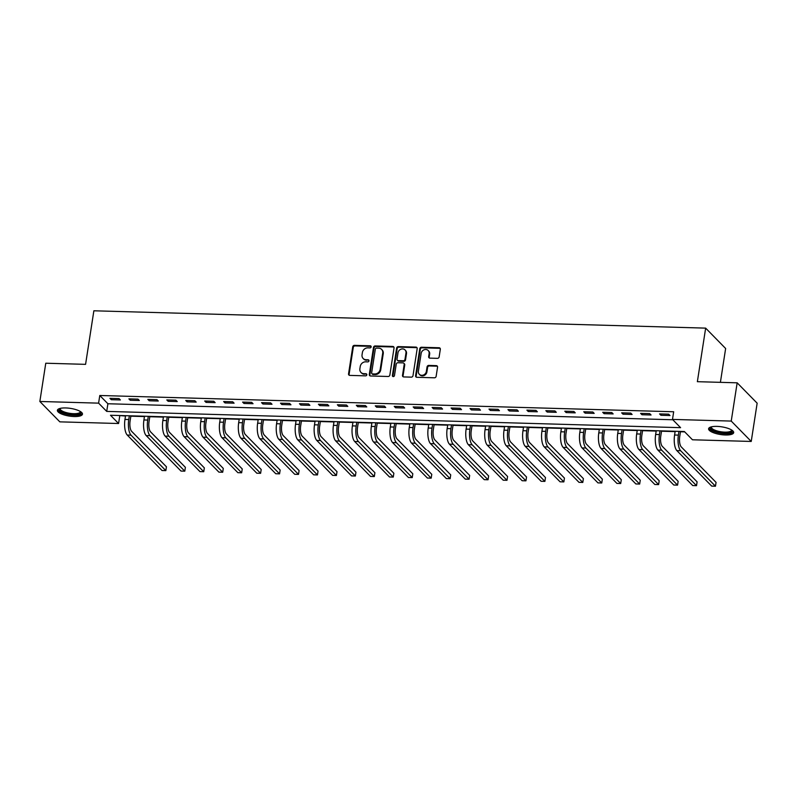 <?xml version="1.0" encoding="UTF-8"?>
<svg xmlns="http://www.w3.org/2000/svg" width="797" height="797" viewBox="0 0 797 797"><rect width="100%" height="100%" fill="white"/><g stroke="black" fill="none" stroke-linecap="round" stroke-linejoin="round"><path stroke-width="1.2" d="M371.153 346.884A1.116 0.986 -44.5 0 0 370.266 345.808L354.456 345.36A1.594 1.405 -44.5 0 0 352.732 346.815L348.548 373.853A1.594 1.405 -44.5 0 0 349.803 375.397L365.624 375.845A1.116 0.986 -44.5 0 0 366.58 374.012A1.116 0.986 -44.5 0 0 365.943 373.743L363.9 373.683A5.111 4.503 -44.5 0 1 360.991 372.458A5.111 4.503 -44.5 0 1 359.885 368.742L360.234 366.49A5.111 4.503 -44.5 0 1 365.733 361.818L367.786 361.878A1.116 0.986 -44.5 0 0 368.742 360.045A1.116 0.986 -44.5 0 0 368.104 359.776L366.062 359.716A5.111 4.503 -44.5 0 1 363.153 358.491A5.111 4.503 -44.5 0 1 362.047 354.775L362.396 352.523A5.111 4.503 -44.5 0 1 367.895 347.851L369.947 347.91A1.116 0.986 -44.5 0 0 371.153 346.884M371.113 346.416A1.116 0.986 -44.5 0 0 370.814 346.356L354.994 345.908A1.594 1.405 -44.5 0 0 353.28 347.372L349.096 374.401A1.594 1.405 -44.5 0 0 349.216 375.248M366.789 374.351A1.116 0.986 -44.5 0 0 366.481 374.291L363.9 373.683M368.951 360.383A1.116 0.986 -44.5 0 0 368.652 360.324L366.062 359.716M725.36 434.983A12.692 3.895 8.8 0 1 708.603 428.746A12.692 3.895 8.8 0 1 716.931 426.395A12.692 3.895 8.8 0 1 733.688 432.632A12.692 3.895 8.8 0 1 725.36 434.983M74.141 416.532A12.692 3.895 8.8 0 1 57.394 410.296A12.692 3.895 8.8 0 1 65.723 407.944A12.692 3.895 8.8 0 1 82.47 414.181A12.692 3.895 8.8 0 1 74.141 416.532M437.423 358.341A1.594 1.405 -44.5 0 0 439.147 356.887L440.323 349.295A1.594 1.405 -44.5 0 0 439.067 347.751L421.503 347.253A1.594 1.405 -44.5 0 0 419.78 348.717L415.596 375.756A1.594 1.405 -44.5 0 0 416.851 377.3L434.415 377.798A1.594 1.405 -44.5 0 0 436.138 376.333L437.553 367.178A1.594 1.405 -44.5 0 0 436.298 365.634L428.786 365.415A1.594 1.405 -44.5 0 0 427.062 366.879L426.355 371.422A4.274 3.766 -44.5 0 1 423.486 374.998A4.274 3.766 -44.5 0 1 419.332 374.301A4.274 3.766 -44.5 0 1 418.395 371.193L421.155 353.4A4.274 3.766 -44.5 0 1 424.024 349.813A4.274 3.766 -44.5 0 1 428.178 350.521A4.274 3.766 -44.5 0 1 429.115 353.619L428.656 356.588A1.594 1.405 -44.5 0 0 429.912 358.132L437.423 358.341M39.85 401.479L45.768 363.223L85.578 364.349L93.867 310.79L705.654 328.125L697.365 381.683L737.165 382.819L731.238 421.075L751.232 441.448L692.473 439.785L684.374 431.526L110.484 415.257L118.584 423.516L59.835 421.852L39.85 401.479L98.599 403.143L106.708 411.401L680.588 427.67L672.489 419.411L731.238 421.075M672.489 419.411L673.674 411.76L99.784 395.491L98.599 403.143M394.037 347.99A1.594 1.405 -44.5 0 0 392.782 346.446L375.218 345.948A1.594 1.405 -44.5 0 0 373.494 347.402L369.31 374.441A1.594 1.405 -44.5 0 0 370.565 375.985L388.129 376.483A1.594 1.405 -44.5 0 0 389.853 375.028L394.037 347.99M398.361 346.605L415.924 347.103A1.594 1.405 -44.5 0 1 417.18 348.648L412.995 375.686A1.594 1.405 -44.5 0 1 411.272 377.14L403.76 376.931A1.594 1.405 -44.5 0 1 402.505 375.387L404.199 364.418A1.594 1.405 -44.5 0 0 402.943 362.874L397.952 362.735A1.594 1.405 -44.5 0 0 396.239 364.189L394.465 375.606A1.116 0.986 -44.5 0 1 392.383 375.546L396.637 348.06A1.594 1.405 -44.5 0 1 398.361 346.605L398.898 347.153L416.462 347.651L415.924 347.103M99.784 395.491L107.894 403.75L672.837 419.76M111.281 399.705L120.387 399.964L119.032 398.58L109.936 398.331L111.281 399.705L111.49 398.37M130.24 400.243L139.336 400.493L137.981 399.118L128.885 398.859L130.24 400.243L130.439 398.908M149.188 400.781L158.284 401.03L156.939 399.656L147.844 399.397L149.188 400.781L149.398 399.446M168.147 401.309L177.243 401.568L175.888 400.194L166.792 399.935L168.147 401.309L168.346 399.984M187.096 401.847L196.192 402.106L194.847 400.732L185.741 400.473L187.096 401.847L187.305 400.522M206.044 402.385L215.15 402.644L213.795 401.27L204.699 401.011L206.044 402.385L206.254 401.05M225.003 402.923L234.099 403.182L232.744 401.808L223.648 401.549L225.003 402.923L225.202 401.588M243.952 403.461L253.047 403.72L251.703 402.346L242.607 402.087L243.952 403.461L244.161 402.126M262.91 403.999L272.006 404.258L270.651 402.883L261.555 402.624L262.91 403.999L263.11 402.664M281.859 404.537L290.955 404.796L289.61 403.421L280.504 403.162L281.859 404.537L282.068 403.202M300.808 405.075L309.903 405.334L308.559 403.949L299.463 403.7L300.808 405.075L301.017 403.74M319.766 405.613L328.862 405.872L327.507 404.487L318.411 404.228L319.766 405.613L319.966 404.278M338.715 406.151L347.811 406.4L346.466 405.025L337.37 404.766L338.715 406.151L338.924 404.816M357.674 406.679L366.769 406.938L365.415 405.563L356.319 405.304L357.674 406.679L357.873 405.354M376.622 407.217L385.718 407.476L384.373 406.101L375.267 405.842L376.622 407.217L376.832 405.892M395.571 407.755L404.667 408.014L403.322 406.639L394.226 406.38L395.571 407.755L395.78 406.43M414.53 408.293L423.625 408.552L422.271 407.177L413.175 406.918L414.53 408.293L414.729 406.958M433.478 408.831L442.574 409.09L441.229 407.715L432.133 407.456L433.478 408.831L433.688 407.496M452.437 409.369L461.533 409.628L460.178 408.253L451.082 407.994L452.437 409.369L452.636 408.034M471.386 409.907L480.481 410.166L479.136 408.791L470.031 408.532L471.386 409.907L471.595 408.572M490.334 410.445L499.43 410.704L498.085 409.319L488.989 409.07L490.334 410.445L490.544 409.11M509.293 410.983L518.389 411.242L517.034 409.857L507.938 409.608L509.293 410.983L509.492 409.648M528.242 411.521L537.337 411.77L535.992 410.395L526.897 410.136L528.242 411.521L528.451 410.186M547.2 412.049L556.296 412.308L554.941 410.933L545.845 410.674L547.2 412.049L547.4 410.724M566.149 412.587L575.245 412.846L573.9 411.471L564.794 411.212L566.149 412.587L566.358 411.262M585.098 413.125L594.193 413.384L592.848 412.009L583.753 411.75L585.098 413.125L585.307 411.8M604.056 413.663L613.152 413.922L611.797 412.547L602.701 412.288L604.056 413.663L604.256 412.328M623.005 414.201L632.101 414.46L630.756 413.085L621.66 412.826L623.005 414.201L623.214 412.866M641.964 414.739L651.059 414.998L649.704 413.623L640.609 413.364L641.964 414.739L642.163 413.404M660.912 415.277L670.008 415.536L668.663 414.161L659.557 413.902L660.912 415.277L661.121 413.942M119.42 415.516L125.498 416.034M130.838 416.183L144.446 416.562M149.796 416.721L163.395 417.1M168.745 417.259L182.354 417.638M187.694 417.787L201.302 418.176M206.652 418.325L220.261 418.714M225.601 418.863L239.21 419.252M244.559 419.401L258.158 419.79M263.508 419.939L277.117 420.328M282.457 420.477L296.066 420.866M301.415 421.015L315.024 421.404M320.364 421.553L333.973 421.932M339.323 422.091L352.922 422.47M358.271 422.629L371.88 423.008M377.22 423.167L390.829 423.546M396.179 423.695L409.788 424.084M415.127 424.233L428.736 424.622M434.086 424.771L447.685 425.16M453.035 425.309L466.643 425.698M471.983 425.847L485.592 426.236M490.942 426.385L504.551 426.774M509.891 426.923L523.499 427.312M528.849 427.461L542.448 427.84M547.798 427.999L561.407 428.378M566.747 428.537L580.355 428.916M585.705 429.065L599.304 429.453M604.654 429.603L618.263 429.991M623.613 430.141L637.211 430.529M642.561 430.679L656.17 431.067M661.51 431.217L675.119 431.605M680.469 431.755L684.723 431.874M720.398 382.341L725.639 348.498L705.654 328.125M737.165 382.819L757.15 403.182L751.232 441.448M119.769 415.865L118.584 423.516M107.894 403.75L106.708 411.401M363.153 358.491L363.701 359.039A5.111 4.503 -44.5 0 0 366.6 360.264M360.991 372.458L361.539 373.006A5.111 4.503 -44.5 0 0 364.438 374.241M393.917 347.143A1.594 1.405 -44.5 0 0 393.32 346.994L375.756 346.496A1.594 1.405 -44.5 0 0 374.042 347.96L369.848 374.998A1.594 1.405 -44.5 0 0 369.977 375.835M376.533 348.1A1.116 0.986 -44.5 0 0 375.327 349.116L371.651 372.847A1.116 0.986 -44.5 0 0 372.528 373.932L374.69 373.992A5.111 4.503 -44.5 0 0 380.199 369.32L382.709 353.101A5.111 4.503 -44.5 0 0 381.594 349.385A5.111 4.503 -44.5 0 0 378.685 348.159L376.533 348.1M371.9 373.663L372.438 374.211A1.116 0.986 -44.5 0 0 373.076 374.48L372.528 373.932M381.594 349.385L382.132 349.933A5.111 4.503 -44.5 0 1 383.247 353.649L380.737 369.868A5.111 4.503 -44.5 0 1 375.228 374.54L373.076 374.48M417.06 347.801A1.594 1.405 -44.5 0 0 416.462 347.651M403.85 363.263L404.388 363.811A1.594 1.405 -44.5 0 1 404.737 364.966L403.043 375.935A1.594 1.405 -44.5 0 0 403.162 376.772M398.898 347.153A1.594 1.405 -44.5 0 0 397.185 348.608L392.921 376.104A1.116 0.986 -44.5 0 0 392.961 376.573M405.962 353.041A4.274 3.766 -44.5 0 0 405.025 349.933A4.274 3.766 -44.5 0 0 400.871 349.235A4.274 3.766 -44.5 0 0 398.002 352.812L397.026 359.088A1.594 1.405 -44.5 0 0 398.281 360.633L403.272 360.772A1.594 1.405 -44.5 0 0 404.986 359.308L405.962 353.041L406.5 353.589A4.274 3.766 -44.5 0 0 405.563 350.491L405.025 349.933M397.374 360.244L397.912 360.792A1.594 1.405 -44.5 0 0 398.819 361.18L398.281 360.633M406.5 353.589L405.534 359.865A1.594 1.405 -44.5 0 1 403.81 361.32L398.819 361.18M428.178 350.521L428.726 351.069A4.274 3.766 -44.5 0 1 429.653 354.167L429.194 357.136A1.594 1.405 -44.5 0 0 429.314 357.983M419.332 374.301L419.87 374.849A4.274 3.766 -44.5 0 0 424.024 375.556A4.274 3.766 -44.5 0 0 426.903 371.97L426.355 371.422M437.433 366.331A1.594 1.405 -44.5 0 0 436.836 366.182L429.324 365.962A1.594 1.405 -44.5 0 0 427.6 367.427L426.903 371.97M440.203 348.458A1.594 1.405 -44.5 0 0 439.605 348.309L422.041 347.811A1.594 1.405 -44.5 0 0 420.328 349.265L416.134 376.304A1.594 1.405 -44.5 0 0 416.263 377.15M130.897 415.835L130.11 420.916A8.139 2.939 91.6 0 0 131.625 431.326L166.434 466.803L165.846 470.628L131.027 435.152A12.204 4.413 -88.4 0 1 128.755 419.541L129.333 415.795M165.846 470.628L162.05 470.529L127.241 435.042A12.204 4.413 -88.4 0 1 124.97 419.431L125.547 415.685M149.846 416.373L149.059 421.454A8.139 2.939 91.6 0 0 150.573 431.864L185.392 467.341L184.794 471.166L149.985 435.69A12.204 4.413 -88.4 0 1 147.714 420.079L148.292 416.333M184.794 471.166L181.009 471.067L146.19 435.58A12.204 4.413 -88.4 0 1 143.918 419.969L144.496 416.223M168.795 416.911L168.008 421.992A8.139 2.939 91.6 0 0 169.532 432.392L204.341 467.879L203.743 471.704L168.934 436.218A12.204 4.413 -88.4 0 1 166.663 420.617L167.24 416.871M203.743 471.704L199.957 471.605L165.148 436.118A12.204 4.413 -88.4 0 1 162.867 420.507L163.455 416.761M187.753 417.449L186.966 422.53A8.139 2.939 91.6 0 0 188.481 432.93L223.29 468.417L222.702 472.242L187.893 436.756A12.204 4.413 -88.4 0 1 185.611 421.155L186.199 417.409M222.702 472.242L218.906 472.133L184.097 436.656A12.204 4.413 -88.4 0 1 181.826 421.045L182.403 417.299M206.702 417.987L205.915 423.068A8.139 2.939 91.6 0 0 207.429 433.468L242.248 468.955L241.65 472.78L206.841 437.294A12.204 4.413 -88.4 0 1 204.57 421.693L205.148 417.947M241.65 472.78L237.865 472.671L203.056 437.184A12.204 4.413 -88.4 0 1 200.774 421.583L201.352 417.837M80.706 411.73A10.979 3.367 8.8 0 1 80.806 413.125A10.979 3.367 8.8 0 1 68.163 414.091A10.979 3.367 8.8 0 1 59.436 408.901A10.979 3.367 8.8 0 1 59.815 408.492M60.303 408.363A10.172 3.118 -171.2 0 0 60.193 408.692A10.172 3.118 -171.2 0 0 69.09 413.215A10.172 3.118 -171.2 0 0 80.138 412.198A10.172 3.118 -171.2 0 0 80.288 411.8A10.172 3.118 -171.2 0 0 80.278 411.461M57.703 409.638A12.613 3.865 -171.2 0 0 69.528 414.838A12.613 3.865 -171.2 0 0 82.38 413.454M731.915 430.181A10.979 3.367 8.8 0 1 724.981 433.179A10.979 3.367 8.8 0 1 713.723 430.828A10.979 3.367 8.8 0 1 711.034 426.943M711.512 426.813A10.172 3.118 -171.2 0 0 711.402 427.142A10.172 3.118 -171.2 0 0 724.832 432.143A10.172 3.118 -171.2 0 0 731.497 430.26A10.172 3.118 -171.2 0 0 731.497 429.912M708.912 428.089A12.613 3.865 -171.2 0 0 725.519 433.727A12.613 3.865 -171.2 0 0 733.589 431.914M225.661 418.525L224.874 423.605A8.139 2.939 91.6 0 0 226.388 434.006L261.197 469.493L260.609 473.318L225.79 437.832A12.204 4.413 -88.4 0 1 223.519 422.231L224.096 418.475M260.609 473.318L256.813 473.209L222.004 437.722A12.204 4.413 -88.4 0 1 219.733 422.121L220.311 418.375M244.609 419.063L243.822 424.143A8.139 2.939 91.6 0 0 245.337 434.544L280.155 470.031L279.558 473.856L244.749 438.37A12.204 4.413 -88.4 0 1 242.467 422.769L243.055 419.013M279.558 473.856L275.772 473.747L240.953 438.26A12.204 4.413 -88.4 0 1 238.682 422.659L239.259 418.913M263.558 419.601L262.771 424.681A8.139 2.939 91.6 0 0 264.295 435.082L299.104 470.569L298.506 474.394L263.697 438.908A12.204 4.413 -88.4 0 1 261.426 423.297L262.004 419.551M298.506 474.394L294.721 474.285L259.912 438.798A12.204 4.413 -88.4 0 1 257.63 423.197L258.218 419.441M282.517 420.139L281.73 425.219A8.139 2.939 91.6 0 0 283.244 435.62L318.053 471.107L317.465 474.932L282.656 439.446A12.204 4.413 -88.4 0 1 280.375 423.835L280.962 420.089M317.465 474.932L313.669 474.823L278.86 439.336A12.204 4.413 -88.4 0 1 276.589 423.735L277.167 419.979M301.465 420.667L300.678 425.747A8.139 2.939 91.6 0 0 302.193 436.158L337.011 471.645L336.414 475.47L301.605 439.984A12.204 4.413 -88.4 0 1 299.333 424.373L299.911 420.627M336.414 475.47L332.628 475.361L297.809 439.874A12.204 4.413 -88.4 0 1 295.538 424.263L296.115 420.517M320.424 421.205L319.637 426.285A8.139 2.939 91.6 0 0 321.151 436.696L355.96 472.183L355.372 476.008L320.553 440.522A12.204 4.413 -88.4 0 1 318.282 424.911L318.86 421.165M355.372 476.008L351.577 475.899L316.768 440.412A12.204 4.413 -88.4 0 1 314.496 424.801L315.074 421.055M339.373 421.743L338.586 426.823A8.139 2.939 91.6 0 0 340.1 437.234L374.909 472.711L374.321 476.536L339.512 441.06A12.204 4.413 -88.4 0 1 337.231 425.449L337.818 421.703M374.321 476.536L370.535 476.437L335.716 440.95A12.204 4.413 -88.4 0 1 333.445 425.339L334.023 421.593M358.321 422.28L357.534 427.361A8.139 2.939 91.6 0 0 359.058 437.762L393.867 473.249L393.27 477.074L358.461 441.588A12.204 4.413 -88.4 0 1 356.189 425.987L356.767 422.241M393.27 477.074L389.484 476.975L354.675 441.488A12.204 4.413 -88.4 0 1 352.394 425.877L352.981 422.131M377.28 422.818L376.493 427.899A8.139 2.939 91.6 0 0 378.007 438.3L412.816 473.787L412.228 477.612L377.419 442.126A12.204 4.413 -88.4 0 1 375.138 426.525L375.726 422.779M412.228 477.612L408.433 477.503L373.624 442.026A12.204 4.413 -88.4 0 1 371.352 426.415L371.93 422.669M396.229 423.356L395.442 428.437A8.139 2.939 91.6 0 0 396.956 438.838L431.775 474.325L431.177 478.15L396.368 442.664A12.204 4.413 -88.4 0 1 394.097 427.062L394.674 423.317M431.177 478.15L427.391 478.041L392.572 442.564A12.204 4.413 -88.4 0 1 390.301 426.953L390.879 423.207M415.187 423.894L414.4 428.975A8.139 2.939 91.6 0 0 415.914 439.376L450.723 474.863L450.136 478.688L415.317 443.202A12.204 4.413 -88.4 0 1 413.045 427.6L413.623 423.845M450.136 478.688L446.34 478.579L411.531 443.092A12.204 4.413 -88.4 0 1 409.26 427.491L409.837 423.745M434.136 424.432L433.349 429.513A8.139 2.939 91.6 0 0 434.863 439.914L469.672 475.401L469.084 479.226L434.275 443.74A12.204 4.413 -88.4 0 1 431.994 428.138L432.582 424.383M469.084 479.226L465.299 479.117L430.48 443.63A12.204 4.413 -88.4 0 1 428.208 428.029L428.786 424.283M453.085 424.97L452.298 430.051A8.139 2.939 91.6 0 0 453.822 440.452L488.631 475.939L488.033 479.764L453.224 444.278A12.204 4.413 -88.4 0 1 450.953 428.666L451.53 424.921M488.033 479.764L484.247 479.655L449.438 444.168A12.204 4.413 -88.4 0 1 447.157 428.567L447.745 424.821M472.043 425.508L471.256 430.589A8.139 2.939 91.6 0 0 472.77 440.99L507.579 476.476L506.992 480.302L472.183 444.816A12.204 4.413 -88.4 0 1 469.901 429.204L470.489 425.459M506.992 480.302L503.196 480.192L468.387 444.706A12.204 4.413 -88.4 0 1 466.115 429.105L466.693 425.349M490.992 426.046L490.205 431.117A8.139 2.939 91.6 0 0 491.719 441.528L526.538 477.014L525.94 480.84L491.131 445.354A12.204 4.413 -88.4 0 1 488.86 429.742L489.438 425.997M525.94 480.84L522.155 480.73L487.336 445.244A12.204 4.413 -88.4 0 1 485.064 429.643L485.642 425.887M509.95 426.574L509.163 431.655A8.139 2.939 91.6 0 0 510.678 442.066L545.487 477.552L544.899 481.378L510.08 445.892A12.204 4.413 -88.4 0 1 507.809 430.28L508.386 426.534M544.899 481.378L541.103 481.268L506.294 445.782A12.204 4.413 -88.4 0 1 504.023 430.171L504.601 426.425M528.899 427.112L528.112 432.193A8.139 2.939 91.6 0 0 529.626 442.604L564.435 478.08L563.848 481.906L529.039 446.43A12.204 4.413 -88.4 0 1 526.757 430.818L527.345 427.072M563.848 481.906L560.062 481.806L525.243 446.32A12.204 4.413 -88.4 0 1 522.971 430.709L523.549 426.963M547.848 427.65L547.061 432.731A8.139 2.939 91.6 0 0 548.585 443.142L583.394 478.618L582.796 482.444L547.987 446.968A12.204 4.413 -88.4 0 1 545.716 431.356L546.294 427.61M582.796 482.444L579.011 482.344L544.202 446.858A12.204 4.413 -88.4 0 1 541.92 431.247L542.508 427.501M566.806 428.188L566.019 433.269A8.139 2.939 91.6 0 0 567.534 443.67L602.343 479.156L601.755 482.982L566.946 447.496A12.204 4.413 -88.4 0 1 564.665 431.894L565.252 428.148M601.755 482.982L597.959 482.882L563.15 447.396A12.204 4.413 -88.4 0 1 560.879 431.785L561.457 428.039M585.755 428.726L584.968 433.807A8.139 2.939 91.6 0 0 586.482 444.208L621.301 479.694L620.704 483.52L585.895 448.034A12.204 4.413 -88.4 0 1 583.623 432.432L584.201 428.686M620.704 483.52L616.918 483.41L582.099 447.934A12.204 4.413 -88.4 0 1 579.827 432.323L580.405 428.577M604.714 429.264L603.927 434.345A8.139 2.939 91.6 0 0 605.441 444.746L640.25 480.232L639.662 484.058L604.843 448.572A12.204 4.413 -88.4 0 1 602.572 432.97L603.15 429.224M639.662 484.058L635.867 483.948L601.058 448.462A12.204 4.413 -88.4 0 1 598.786 432.861L599.364 429.115M623.662 429.802L622.875 434.883A8.139 2.939 91.6 0 0 624.39 445.284L659.199 480.77L658.611 484.596L623.802 449.11A12.204 4.413 -88.4 0 1 621.521 433.508L622.108 429.752M658.611 484.596L654.825 484.486L620.006 449A12.204 4.413 -88.4 0 1 617.735 433.399L618.313 429.653M642.611 430.34L641.824 435.421A8.139 2.939 91.6 0 0 643.348 445.822L678.157 481.308L677.56 485.134L642.751 449.647A12.204 4.413 -88.4 0 1 640.479 434.046L641.057 430.29M677.56 485.134L673.774 485.024L638.965 449.538A12.204 4.413 -88.4 0 1 636.683 433.937L637.271 430.191M661.57 430.878L660.783 435.959A8.139 2.939 91.6 0 0 662.297 446.36L697.106 481.846L696.518 485.672L661.709 450.185A12.204 4.413 -88.4 0 1 659.428 434.574L660.006 430.828M696.518 485.672L692.723 485.562L657.914 450.076A12.204 4.413 -88.4 0 1 655.642 434.475L656.22 430.719M680.518 431.416L679.731 436.487A8.139 2.939 91.6 0 0 681.246 446.898L716.065 482.384L715.467 486.21L680.658 450.723A12.204 4.413 -88.4 0 1 678.386 435.112L678.964 431.366M715.467 486.21L711.681 486.1L676.862 450.614A12.204 4.413 -88.4 0 1 674.591 435.013L675.169 431.257M370.814 346.356L370.266 345.808M366.481 374.291L365.943 373.743M368.652 360.324L368.104 359.776M349.096 374.401L348.548 373.853M353.28 347.372L352.732 346.815M354.994 345.908L354.456 345.36M369.848 374.998L369.31 374.441M374.042 347.96L373.494 347.402M375.756 346.496L375.218 345.948M393.32 346.994L392.782 346.446M375.228 374.54L374.69 373.992M380.737 369.868L380.199 369.32M383.247 353.649L382.709 353.101M403.043 375.935L402.505 375.387M404.737 364.966L404.199 364.418M392.921 376.104L392.383 375.546M397.185 348.608L396.637 348.06M403.81 361.32L403.272 360.772M405.534 359.865L404.986 359.308M429.194 357.136L428.656 356.588M429.653 354.167L429.115 353.619M427.6 367.427L427.062 366.879M429.324 365.962L428.786 365.415M436.836 366.182L436.298 365.634M416.134 376.304L415.596 375.756M420.328 349.265L419.78 348.717M422.041 347.811L421.503 347.253M439.605 348.309L439.067 347.751M124.97 419.431L128.755 419.541M127.241 435.042L131.027 435.152M143.918 419.969L147.714 420.079M146.19 435.58L149.985 435.69M162.867 420.507L166.663 420.617M165.148 436.118L168.934 436.218M181.826 421.045L185.611 421.155M184.097 436.656L187.893 436.756M200.774 421.583L204.57 421.693M203.056 437.184L206.841 437.294M219.733 422.121L223.519 422.231M222.004 437.722L225.79 437.832M238.682 422.659L242.467 422.769M240.953 438.26L244.749 438.37M257.63 423.197L261.426 423.297M259.912 438.798L263.697 438.908M276.589 423.735L280.375 423.835M278.86 439.336L282.656 439.446M295.538 424.263L299.333 424.373M297.809 439.874L301.605 439.984M314.496 424.801L318.282 424.911M316.768 440.412L320.553 440.522M333.445 425.339L337.231 425.449M335.716 440.95L339.512 441.06M352.394 425.877L356.189 425.987M354.675 441.488L358.461 441.588M371.352 426.415L375.138 426.525M373.624 442.026L377.419 442.126M390.301 426.953L394.097 427.062M392.572 442.564L396.368 442.664M409.26 427.491L413.045 427.6M411.531 443.092L415.317 443.202M428.208 428.029L431.994 428.138M430.48 443.63L434.275 443.74M447.157 428.567L450.953 428.666M449.438 444.168L453.224 444.278M466.115 429.105L469.901 429.204M468.387 444.706L472.183 444.816M485.064 429.643L488.86 429.742M487.336 445.244L491.131 445.354M504.023 430.171L507.809 430.28M506.294 445.782L510.08 445.892M522.971 430.709L526.757 430.818M525.243 446.32L529.039 446.43M541.92 431.247L545.716 431.356M544.202 446.858L547.987 446.968M560.879 431.785L564.665 431.894M563.15 447.396L566.946 447.496M579.827 432.323L583.623 432.432M582.099 447.934L585.895 448.034M598.786 432.861L602.572 432.97M601.058 448.462L604.843 448.572M617.735 433.399L621.521 433.508M620.006 449L623.802 449.11M636.683 433.937L640.479 434.046M638.965 449.538L642.751 449.647M655.642 434.475L659.428 434.574M657.914 450.076L661.709 450.185M674.591 435.013L678.386 435.112M676.862 450.614L680.658 450.723"/></g></svg>
